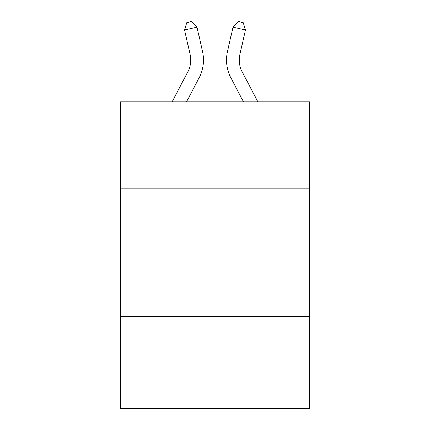 <?xml version="1.0" encoding="UTF-8"?>
<svg xmlns="http://www.w3.org/2000/svg" width="430" height="430" viewBox="0 0 430 430"><rect width="100%" height="100%" fill="white"/><g stroke="black" fill="none" stroke-linecap="round" stroke-linejoin="round"><path stroke-width="0.64" d="M309.536 188.77L309.536 101.899L120.465 101.899L120.465 188.77L309.536 188.77L309.536 408.5L120.465 408.5L120.465 188.77M309.536 316.518L120.465 316.518M172.07 101.899L187.808 71.853A25.553 25.553 0 0 0 190.087 54.32L184.54 29.966L196.994 27.128L202.546 51.482A38.324 38.324 0 0 1 199.128 77.782L186.491 101.899M257.93 101.899L242.192 71.853A25.553 25.553 0 0 1 239.913 54.32L245.46 29.966L233.006 27.128L227.454 51.482A38.324 38.324 0 0 0 230.872 77.782L243.509 101.899M233.006 27.128L227.454 51.482L233.006 27.128L227.454 51.482L233.006 27.128L227.454 51.482L233.006 27.128L227.454 51.482L233.006 27.128L227.454 51.482L233.006 27.128L238.22 21.5L243.203 22.634L245.46 29.966M242.192 71.853A25.553 25.553 0 0 1 239.913 54.32A25.553 25.553 0 0 0 242.192 71.853A25.553 25.553 0 0 1 239.913 54.32A25.553 25.553 0 0 0 242.192 71.853A25.553 25.553 0 0 1 239.913 54.32A25.553 25.553 0 0 0 242.192 71.853A25.553 25.553 0 0 1 239.913 54.32A25.553 25.553 0 0 0 242.192 71.853A25.553 25.553 0 0 1 239.913 54.32M187.808 71.853A25.553 25.553 0 0 0 190.087 54.32A25.553 25.553 0 0 1 187.808 71.853A25.553 25.553 0 0 0 190.087 54.32A25.553 25.553 0 0 1 187.808 71.853M184.54 29.966L186.797 22.634L191.78 21.5L196.994 27.128"/></g></svg>
